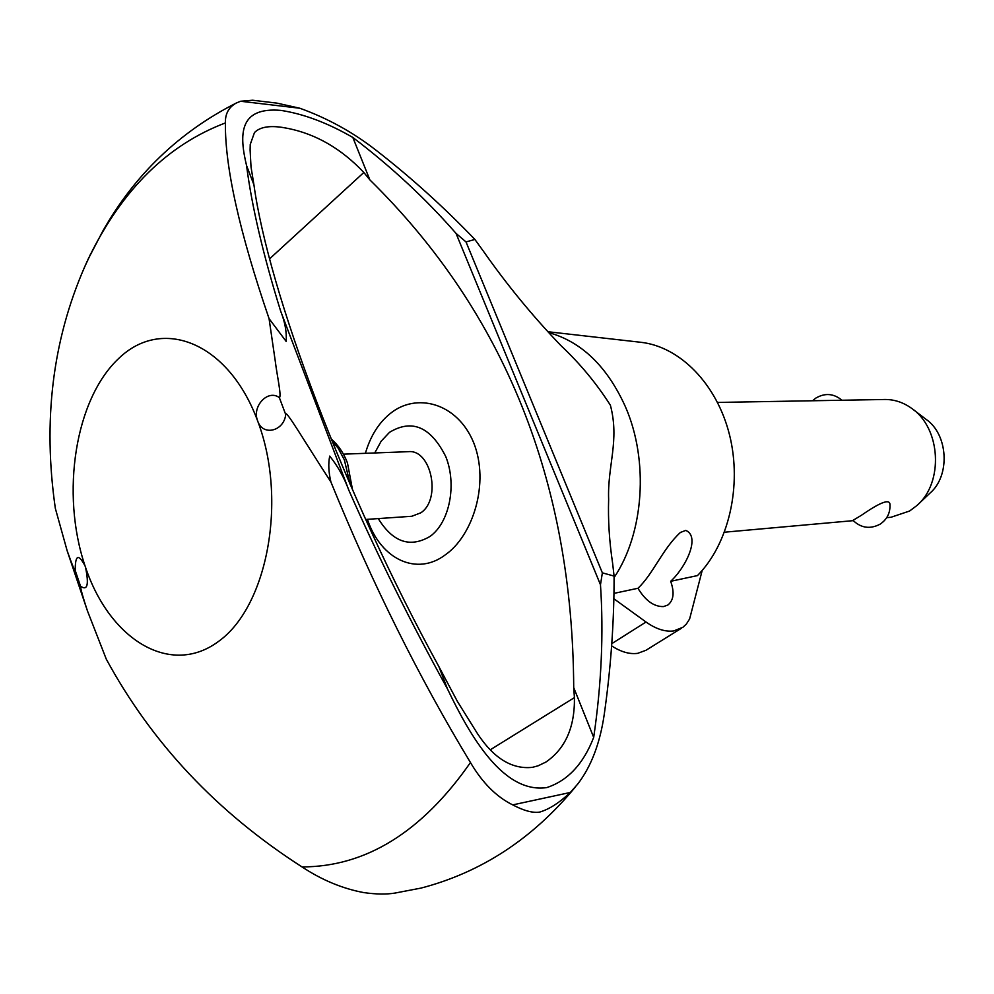 <?xml version="1.0" encoding="UTF-8"?>
<svg xmlns="http://www.w3.org/2000/svg" width="994" height="994" viewBox="0 0 994 994"><rect width="100%" height="100%" fill="white"/><g stroke="black" fill="none" stroke-linecap="round" stroke-linejoin="round"><path stroke-width="1.49" d="M90.429 254.34L89.709 256.017C122.722 189.084 167.949 144.726 225.402 122.933C225.129 113.751 228.806 107.091 236.41 102.966L240.61 101.251L252.638 100.232L276.879 103.115L299.865 108.247C327.722 118.311 353.205 132.364 376.291 150.429C410.721 177.168 443.585 206.851 474.896 239.455L483.407 251.221C506.965 284.843 532.834 316.328 560.989 345.663C579.962 363.518 596.4 383.324 610.291 405.067L610.428 405.39C619.709 440.591 607.371 465.975 608.639 499.386C607.968 519.825 609.297 541.146 612.627 563.337L614.081 576.073C614.18 621.461 610.9 667.558 604.253 714.375C600.041 743.301 591.182 766.56 577.651 784.154L570.308 792.466C559.249 802.879 548.961 809.439 539.456 812.148C532.685 813.104 523.763 810.694 512.718 804.891C496.416 796.865 482.338 782.738 470.46 762.522C421.978 832.053 365.829 866.855 302.014 866.917C322.044 880.137 342.756 888.723 364.164 892.662C376.341 894.327 386.579 894.463 394.891 893.084L420.959 888.102C481.233 872.409 532.66 838.762 575.203 787.173M548.141 331.76L640.534 342.259C679.759 346.421 716.848 383.883 729.546 434.95C742.294 485.979 728.677 544.103 697.44 575.601L670.664 581.304C674.628 592.436 673.696 600.339 667.856 605.023L663.483 606.588C653.953 606.775 645.441 600.662 637.949 588.274C653.133 574.072 662.588 548.787 680.43 532.436L685.761 530.411C700.77 536.598 685.823 567.4 670.664 581.304M343.415 454.159L408.348 451.674C431.272 449.039 441.647 499.249 420.847 512.792L411.814 516.271L365.68 519.452M374.75 452.953L381.137 441.237L389.499 432.34C411.988 418.722 430.737 426.786 445.747 456.544C457.128 484.674 449.536 522.571 430.054 536.412C410.075 548.141 392.816 542.19 378.267 518.582M365.382 453.314C370.427 436.142 378.652 422.947 390.058 413.703C415.877 392.27 457.24 402.421 473.691 442.728C489.831 483.246 472.833 535.865 445.237 554.888C417.306 576.11 380.963 560.107 367.407 519.328M477.58 733.796C493.832 758.372 512.121 769.555 532.449 767.331L538.127 765.802L545.942 762.025C565.387 748.644 574.88 727.173 574.42 697.614L573.712 687.612L593.691 737.386C583.341 764.051 567.661 780.799 546.675 787.608C503.473 793.709 470.547 737.001 447.437 688.842C410.758 622.381 377.906 556.193 348.857 490.278C344.197 477.58 337.811 466.186 329.722 456.097C328.169 463.477 328.567 472.1 330.903 481.978C372.613 584.286 419.133 677.796 470.46 762.522M87.124 261.385L84.49 267.287C52.471 340.743 42.754 421.108 55.341 508.381L67.157 550.775C72.562 565.946 75.258 572.532 75.233 570.519C75.146 554.938 78.414 553.372 85.024 565.847C60.535 493.372 75.01 399.364 118.721 358.461C161.96 316.514 228.135 341.948 257.384 420.213C252.116 405.8 268.243 389.052 279.364 397.662C281.799 396.37 276.817 374.278 275.338 361.617L269.063 318.627L286.16 341.414C286.831 332.17 285.005 322.081 280.668 311.159C263.199 254.961 251.83 206.429 246.562 165.576C239.318 135.37 238.299 106.644 281.029 110.409C303.829 113.95 327.759 122.97 352.833 137.458L369.867 179.889L363.841 172.484C341.514 148.851 316.266 134.165 288.098 128.45L281.961 127.356C268.902 125.455 259.745 127.195 254.476 132.562L250.239 144.441L250.103 149.957L251.022 166.98L253.917 184.747C268.653 291.988 344.061 493.484 438.926 666.688L447.437 688.842M548.974 332.667C581.788 341.899 607.272 366.612 625.437 406.794C649.032 460.682 643.988 533.219 614.093 577.576M246.562 165.576L253.917 184.747M438.926 666.688L457.426 701.491L477.58 733.783M614.019 593.368L637.949 588.274M886.723 517.65L890.997 517.265L909.609 511.015L916.89 505.536C943.853 482.798 940.933 428.116 911.684 408.385C903.31 402.359 894.302 399.389 884.685 399.489L717.544 402.433M853.001 520.359L861.537 515.203C872.471 507.648 889.717 496.578 889.965 504.505C890.363 512.904 887.058 519.477 880.063 524.198C870.123 529.38 861.09 528.1 853.001 520.371M913.175 409.516L925.961 419.257C948.288 434.366 950.512 475.791 929.912 493.198L918.245 504.256M702.199 570.432L689.612 618.976L686.32 624.108L682.903 627.289L673.683 630.942C665.148 631.998 655.928 629.016 646.013 622.008L611.782 643.652M611.621 645.864C620.939 651.94 629.624 654.425 637.676 653.344L646.001 650.262L681.462 628.233M613.919 598.786L646.013 622.008M330.915 481.978C304.326 441.199 285.166 408.199 285.713 414.56C283.986 431.036 263.398 436.279 258.005 421.891C287.39 500.156 267.498 606.067 218.928 641.13C170.769 677.386 109.899 639.962 85.559 567.425C89.075 584.845 87.397 591.095 80.514 586.174C80.75 589.442 83.074 597.729 87.497 611.024L106.283 659.146C151.995 743.264 217.226 812.52 302.014 866.917M257.384 420.213L258.005 421.891M85.024 565.847L85.559 567.425M614.081 576.073L602.364 572.855L600.475 584.758C603.731 633.464 601.469 684.332 593.691 737.386M352.833 137.458C391.363 166.743 425.755 198.725 456.035 233.391L466.012 241.927L474.896 239.455M466.012 241.927L602.364 572.855M456.035 233.391L600.475 584.758M573.712 687.612C572.606 481.668 504.654 312.427 369.867 179.889M269.063 318.627C239.467 232.198 224.905 166.967 225.402 122.933M331.611 440.267L338.196 448.257L344.359 459.874L350.186 484.5M280.668 311.159L348.857 490.278M279.364 397.662L285.713 414.56M75.233 570.519L80.514 586.174M299.865 108.247L240.61 101.251M363.841 172.484L269.647 258.788M574.42 697.614L490.328 749.762M570.308 792.466L512.718 804.891M87.919 259.571L102.767 231.155C134.774 174.658 179.318 131.929 236.41 102.966M347.453 462.881L352.572 490.017M853.262 520.645L724.502 532.2M841.993 400.247C833.73 393.425 824.97 392.729 815.714 398.159L812.595 400.756M87.497 611.024L67.157 550.775M89.709 256.017L84.49 267.287M544.886 762.659L545.942 762.025M347.391 462.744C343.526 452.767 338.072 444.79 331.027 438.814"/></g></svg>
